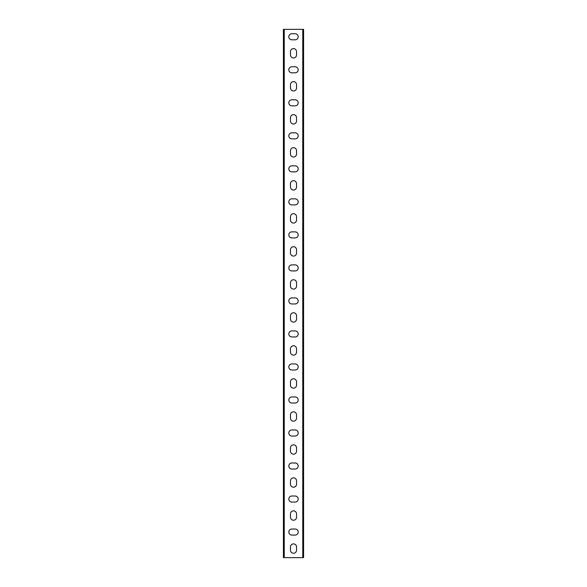 <?xml version="1.0" encoding="UTF-8"?>
<svg xmlns="http://www.w3.org/2000/svg" width="587" height="587" viewBox="0 0 587 587"><rect width="100%" height="100%" fill="white"/><g stroke="black" fill="none" stroke-linecap="round" stroke-linejoin="round"><path stroke-width="0.88" d="M284.24 557.65L283.418 557.65L283.418 29.35L302.76 29.35L302.76 557.65L284.24 557.65L284.24 29.35M302.76 29.35L303.582 29.35L303.582 557.65L302.76 557.65M290.477 51.641A3.023 3.023 0 0 1 293.5 48.611A3.023 3.023 0 0 1 296.523 51.641L296.523 54.943A3.023 3.023 0 0 1 293.5 57.966A3.023 3.023 0 0 1 290.477 54.943L290.477 51.641M290.477 84.66A3.023 3.023 0 0 1 293.5 81.63A3.023 3.023 0 0 1 296.53 84.66L296.53 87.962A3.023 3.023 0 0 1 293.5 90.985A3.023 3.023 0 0 1 290.477 87.962L290.477 84.66M290.477 117.679A3.023 3.023 0 0 1 293.5 114.648A3.023 3.023 0 0 1 296.53 117.679L296.53 120.981A3.023 3.023 0 0 1 293.5 124.004A3.023 3.023 0 0 1 290.477 120.981L290.477 117.679M296.53 153.999A3.023 3.023 0 0 1 293.5 157.023A3.023 3.023 0 0 1 290.477 153.999L290.477 150.698A3.023 3.023 0 0 1 293.5 147.667A3.023 3.023 0 0 1 296.53 150.698M296.523 150.698L296.523 153.999M290.477 183.716A3.023 3.023 0 0 1 293.5 180.686A3.023 3.023 0 0 1 296.53 183.716L296.53 187.018A3.023 3.023 0 0 1 293.5 190.041A3.023 3.023 0 0 1 290.477 187.018L290.477 183.716M290.477 216.735A3.023 3.023 0 0 1 293.5 213.705A3.023 3.023 0 0 1 296.53 216.735L296.53 220.037A3.023 3.023 0 0 1 293.5 223.06A3.023 3.023 0 0 1 290.477 220.037L290.477 216.735M290.477 249.754A3.023 3.023 0 0 1 293.5 246.723A3.023 3.023 0 0 1 296.53 249.754L296.53 253.056A3.023 3.023 0 0 1 293.5 256.079A3.023 3.023 0 0 1 290.477 253.056L290.477 249.754M290.477 282.773A3.023 3.023 0 0 1 293.5 279.742A3.023 3.023 0 0 1 296.53 282.773L296.53 286.074A3.023 3.023 0 0 1 293.5 289.098A3.023 3.023 0 0 1 290.477 286.074L290.477 282.773M290.477 315.791A3.023 3.023 0 0 1 293.5 312.761A3.023 3.023 0 0 1 296.53 315.791L296.53 319.093A3.023 3.023 0 0 1 293.5 322.116A3.023 3.023 0 0 1 290.477 319.093L290.477 315.791M290.477 348.81A3.023 3.023 0 0 1 293.5 345.78A3.023 3.023 0 0 1 296.53 348.81L296.53 352.112A3.023 3.023 0 0 1 293.5 355.135A3.023 3.023 0 0 1 290.477 352.112L290.477 348.81M290.477 381.829A3.023 3.023 0 0 1 293.5 378.798A3.023 3.023 0 0 1 296.53 381.829L296.53 385.131A3.023 3.023 0 0 1 293.5 388.154A3.023 3.023 0 0 1 290.477 385.131L290.477 381.829M290.477 414.848A3.023 3.023 0 0 1 293.5 411.817A3.023 3.023 0 0 1 296.53 414.848L296.53 418.149A3.023 3.023 0 0 1 293.5 421.173A3.023 3.023 0 0 1 290.477 418.149L290.477 414.848M290.477 447.866A3.023 3.023 0 0 1 293.5 444.836A3.023 3.023 0 0 1 296.53 447.866L296.53 451.168A3.023 3.023 0 0 1 293.5 454.191A3.023 3.023 0 0 1 290.477 451.168L290.477 447.866M290.477 480.885A3.023 3.023 0 0 1 293.5 477.855A3.023 3.023 0 0 1 296.53 480.885L296.53 484.187A3.023 3.023 0 0 1 293.5 487.21A3.023 3.023 0 0 1 290.477 484.187L290.477 480.885M290.477 513.904A3.023 3.023 0 0 1 293.5 510.873A3.023 3.023 0 0 1 296.53 513.904L296.53 517.206A3.023 3.023 0 0 1 293.5 520.229A3.023 3.023 0 0 1 290.477 517.206L290.477 513.904M290.477 546.923A3.023 3.023 0 0 1 293.5 543.892A3.023 3.023 0 0 1 296.53 546.923L296.53 550.224A3.023 3.023 0 0 1 293.5 553.248A3.023 3.023 0 0 1 290.477 550.224L290.477 546.923M295.151 529.034A3.023 3.023 0 0 1 298.181 532.057A3.023 3.023 0 0 1 295.151 535.087L291.849 535.087A3.023 3.023 0 0 1 288.826 532.057A3.023 3.023 0 0 1 291.849 529.034L295.151 529.034M295.151 496.015A3.023 3.023 0 0 1 298.181 499.045A3.023 3.023 0 0 1 295.151 502.068L291.849 502.068A3.023 3.023 0 0 1 288.826 499.045A3.023 3.023 0 0 1 291.849 496.015L295.151 496.015M295.151 462.996A3.023 3.023 0 0 1 298.181 466.027A3.023 3.023 0 0 1 295.151 469.05L291.849 469.05A3.023 3.023 0 0 1 288.826 466.027A3.023 3.023 0 0 1 291.849 462.996L295.151 462.996M295.151 429.978A3.023 3.023 0 0 1 298.181 433.008A3.023 3.023 0 0 1 295.151 436.031L291.849 436.031A3.023 3.023 0 0 1 288.826 433.008A3.023 3.023 0 0 1 291.849 429.978L295.151 429.978M295.151 396.959A3.023 3.023 0 0 1 298.181 399.989A3.023 3.023 0 0 1 295.151 403.012L291.849 403.012A3.023 3.023 0 0 1 288.826 399.989A3.023 3.023 0 0 1 291.849 396.959L295.151 396.959M295.151 363.94A3.023 3.023 0 0 1 298.181 366.97A3.023 3.023 0 0 1 295.151 369.993L291.849 369.993A3.023 3.023 0 0 1 288.826 366.97A3.023 3.023 0 0 1 291.849 363.94L295.151 363.94M295.151 330.921A3.023 3.023 0 0 1 298.181 333.952A3.023 3.023 0 0 1 295.151 336.975L291.849 336.975A3.023 3.023 0 0 1 288.826 333.952A3.023 3.023 0 0 1 291.849 330.921L295.151 330.921M295.151 297.903A3.023 3.023 0 0 1 298.181 300.933A3.023 3.023 0 0 1 295.151 303.956L291.849 303.956A3.023 3.023 0 0 1 288.826 300.933A3.023 3.023 0 0 1 291.849 297.903L295.151 297.903M295.151 264.884A3.023 3.023 0 0 1 298.181 267.914A3.023 3.023 0 0 1 295.151 270.937L291.849 270.937A3.023 3.023 0 0 1 288.826 267.914A3.023 3.023 0 0 1 291.849 264.884L295.151 264.884M295.151 231.865A3.023 3.023 0 0 1 298.181 234.895A3.023 3.023 0 0 1 295.151 237.918L291.849 237.918A3.023 3.023 0 0 1 288.826 234.895A3.023 3.023 0 0 1 291.849 231.865L295.151 231.865M295.151 198.846A3.023 3.023 0 0 1 298.181 201.877A3.023 3.023 0 0 1 295.151 204.9L291.849 204.9A3.023 3.023 0 0 1 288.826 201.877A3.023 3.023 0 0 1 291.849 198.846L295.151 198.846M295.151 165.828A3.023 3.023 0 0 1 298.181 168.858A3.023 3.023 0 0 1 295.151 171.881L291.849 171.881A3.023 3.023 0 0 1 288.826 168.858A3.023 3.023 0 0 1 291.849 165.828L295.151 165.828M295.151 132.809A3.023 3.023 0 0 1 298.181 135.839A3.023 3.023 0 0 1 295.151 138.862L291.849 138.862A3.023 3.023 0 0 1 288.826 135.839A3.023 3.023 0 0 1 291.849 132.809L295.151 132.809M295.151 99.79A3.023 3.023 0 0 1 298.181 102.82A3.023 3.023 0 0 1 295.151 105.843L291.849 105.843A3.023 3.023 0 0 1 288.826 102.82A3.023 3.023 0 0 1 291.849 99.79L295.151 99.79M295.151 66.771A3.023 3.023 0 0 1 298.181 69.802A3.023 3.023 0 0 1 295.151 72.825L291.849 72.825A3.023 3.023 0 0 1 288.819 69.802A3.023 3.023 0 0 1 291.849 66.771L295.151 66.771M295.151 33.752A3.023 3.023 0 0 1 298.181 36.783A3.023 3.023 0 0 1 295.151 39.806L291.849 39.806A3.023 3.023 0 0 1 288.819 36.783A3.023 3.023 0 0 1 291.849 33.752L295.151 33.752"/></g></svg>
